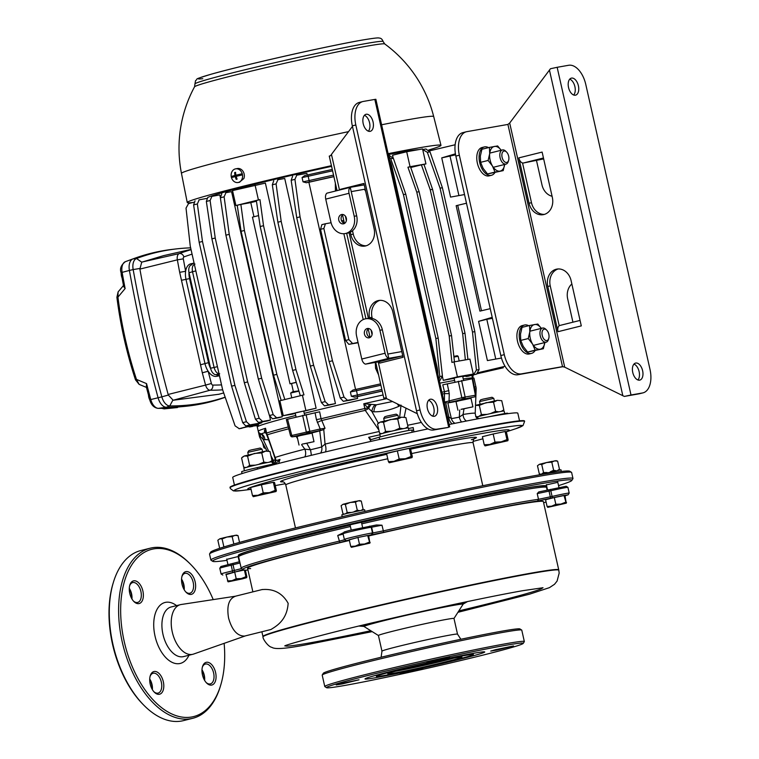 <?xml version="1.0" encoding="UTF-8"?>
<svg xmlns="http://www.w3.org/2000/svg" width="759" height="759" viewBox="0 0 759 759"><rect width="100%" height="100%" fill="white"/><g stroke="black" fill="none" stroke-linecap="round" stroke-linejoin="round"><path stroke-width="1.14" d="M479.536 401.587L480.637 399.841L483.047 399.139L492.031 397.27L493.777 398.371L479.536 401.587L480.096 404.111M484.233 444.783L485.058 445.894L489.849 444.461L484.233 444.783L482.411 436.681L493.17 433.996L495.001 442.099L489.849 444.461L501.206 441.861L495.001 442.099M506.955 439.594L501.206 441.861L507.771 440.704L506.955 439.594L505.124 431.501L506.319 431.681L508.141 439.784L507.809 440.751L485.058 445.894M493.17 433.996L505.124 431.501M508.141 439.784L507.771 440.704M247.766 452.373L248.867 450.628L251.286 449.926L260.261 448.057L262.007 449.157L247.766 452.373L248.326 454.897M252.472 495.57L253.288 496.68L258.079 495.248L252.472 495.57L250.641 487.468L261.409 484.783L263.231 492.885L258.079 495.248L269.436 492.648L263.231 492.885M275.185 490.38L269.436 492.648L276.01 491.49L275.185 490.38L273.354 482.288L274.549 482.468L276.371 490.57L276.039 491.538L253.288 496.68M261.409 484.783L273.354 482.288M276.371 490.57L276.01 491.49M262.586 451.69L262.007 449.157M383.703 418.465L384.813 416.719L387.223 416.017L396.207 414.148L397.953 415.249L383.703 418.465L384.272 420.989M388.409 461.662L389.234 462.772L394.025 461.339L388.409 461.662L386.587 453.559L397.346 450.874L399.177 458.977L394.025 461.339L405.382 458.74L399.177 458.977M411.131 456.472L405.382 458.74L411.947 457.582L411.131 456.472L409.3 448.37L410.486 448.56L412.317 456.662L411.985 457.63L389.234 462.772M397.346 450.874L409.3 448.37M412.317 456.662L411.947 457.582M504.697 413.56L504.118 411.027A14.611 0.484 167.3 0 0 501.519 411.331A14.611 0.484 167.3 0 0 487.591 414.262A14.611 0.484 167.3 0 0 476.216 417.165M272.861 464.053L272.358 461.814A14.611 0.484 167.3 0 0 264.616 463.113A14.611 0.484 167.3 0 0 249.882 466.472A14.611 0.484 167.3 0 0 243.848 468.237L244.417 470.77M408.873 430.438L408.295 427.896A14.611 0.484 167.3 0 0 400.562 429.205A14.611 0.484 167.3 0 0 385.828 432.564A14.611 0.484 167.3 0 0 379.785 434.328L380.363 436.861M478.663 416.577L481.405 414.575L479.337 405.382L475.532 405.391M501.187 411.387L503.815 409.888L501.746 400.695L497.392 400.316L493.53 402.147L486.187 402.659L479.337 405.382M503.815 409.888L502.553 411.15M475.532 405.353L497.392 400.316L501.746 400.695M490.333 413.636L495.608 411.34L493.53 402.147M495.608 411.34L498.872 411.824M481.405 414.575L487.136 414.367M477.088 416.89L475.76 416.482L477.591 416.748M382.84 433.455L385.581 431.454L383.513 422.26L380.268 422.061L377.527 424.053L379.595 433.247L381.768 433.626M405.363 428.266L407.991 426.767L405.923 417.573L401.568 417.194L397.707 419.025L390.363 419.537L383.513 422.26M407.991 426.767L406.729 428.029M378.305 423.247L380.268 422.061L401.568 417.194L405.923 417.573M394.509 430.514L399.775 428.218L397.707 419.025M399.775 428.218L403.048 428.702M385.581 431.454L391.312 431.245M246.893 467.364L249.635 465.362L247.567 456.168L244.322 455.969L241.58 457.962L243.658 467.164L245.821 467.535M269.417 462.174L272.045 460.675L269.976 451.482L265.622 451.112L261.76 452.933L254.417 453.455L247.567 456.168M272.045 460.675L270.783 461.946M242.358 457.155L244.322 455.969L265.622 451.112L269.976 451.482M258.563 464.423L263.838 462.127L261.76 452.933M263.838 462.127L267.111 462.611M249.635 465.362L255.366 465.153M561.347 471.462L560.967 469.774L538.188 475.049M364.994 511.414L364.614 509.725L346.635 513.454L341.806 514.858L342.214 516.699M239.54 542.419L238.013 535.617L234.92 535.342L232.178 536.641L226.96 537.011L222.093 538.937L219.797 538.795L217.852 540.218L219.674 548.321M217.852 540.218L219.797 538.795L226.96 537.011L236.495 535.142L238.013 535.617M233.838 544.023L232.178 536.641M223.905 546.973L222.093 538.937M541.603 474.014L543.558 472.591L541.727 464.47L539.421 464.318L537.476 465.741L539.307 473.863L540.579 474.128M557.912 470.201L559.468 469.261L557.637 461.14L554.544 460.874L551.802 462.165L546.584 462.535L541.727 464.47M559.468 469.261L558.681 470.058M537.476 465.741L539.421 464.318L546.584 462.535L556.129 460.666L557.637 461.14M550.332 471.785L553.634 470.295L551.802 462.165M553.634 470.295L555.683 470.637M543.558 472.591L547.163 472.506M345.25 513.957L347.195 512.534L345.364 504.412L343.068 504.27L341.123 505.684L342.954 513.815L344.225 514.071M361.559 510.143L363.106 509.213L361.284 501.082L358.191 500.817L355.449 502.116L350.231 502.477L345.364 504.412M363.106 509.213L362.318 510.001M341.123 505.684L343.068 504.27L350.231 502.477L359.766 500.617L361.284 501.082M353.979 511.727L357.28 510.238L355.449 502.116M357.28 510.238L359.33 510.579M347.195 512.534L350.81 512.448M346.36 503.397L355.573 501.319M350.724 546.404L351.398 547.305L355.288 546.148L350.724 546.404L349.206 539.687L357.954 537.505L359.472 544.222L355.288 546.148L364.51 544.042L359.472 544.222M369.178 542.192L364.51 544.042L369.851 543.093L367.669 535.474L368.637 535.617L369.88 543.14L351.398 547.305M357.954 537.505L367.669 535.474M370.145 542.343L369.851 543.093M223.089 537.922L232.301 535.845M234.683 572.03L244.398 570L245.916 576.726L241.239 578.567L236.201 578.756L234.683 572.03L225.935 574.212L228.098 581.83M236.201 578.756L232.017 580.673L227.453 580.939M244.398 570L245.366 570.151L246.874 576.868L246.58 577.627L245.916 576.726M246.874 576.868L246.609 577.665L242.69 578.794L228.127 581.84L246.58 577.627M542.723 463.455L551.926 461.377M547.078 506.462L547.751 507.363L551.641 506.196L547.078 506.462L545.569 499.735L554.307 497.553L555.825 504.28L551.641 506.196L560.873 504.09L555.825 504.28M565.54 502.249L560.873 504.09L566.205 503.151L564.022 495.523L564.99 495.674L566.233 503.189L547.751 507.363M554.307 497.553L564.022 495.523M566.499 502.401L566.309 503.122M230.1 487.771A150.946 4.962 167.3 0 1 332.385 459.869A150.946 4.962 167.3 0 1 497.714 424.566A150.946 4.962 167.3 0 1 524.611 421.397A150.946 4.962 167.3 0 0 524.611 421.397L524.516 420.979A150.946 4.962 167.3 0 0 497.619 424.139A150.946 4.962 167.3 0 0 332.233 459.451A150.946 4.962 167.3 0 0 230.005 487.344L230.357 488.578L233.421 490.893L241.115 490.599M506.329 431.738A134.001 4.402 167.3 0 0 485.324 432.924A134.001 4.402 167.3 0 0 325.241 467.44A134.001 4.402 167.3 0 0 251.049 489.27M275.251 485.58A134.001 4.402 167.3 0 0 285.289 483.72M473.009 441.415A134.001 4.402 167.3 0 0 482.885 438.787M209.598 553.871L210.698 552.125A184.114 6.053 -12.7 0 1 286.779 530.086A184.114 6.053 -12.7 0 1 469.726 488.416A184.114 6.053 -12.7 0 1 569.734 471.216L571.48 472.316A185.576 6.1 167.3 0 0 470.675 489.65A185.576 6.1 167.3 0 0 286.276 531.661A185.576 6.1 167.3 0 0 209.598 553.871A185.576 6.1 167.3 0 0 209.541 554.089L210.888 560.066A185.576 6.1 -12.7 0 1 287.623 537.647A185.576 6.1 -12.7 0 1 474.679 495.086A185.576 6.1 -12.7 0 1 572.969 478.474A185.576 6.1 -12.7 0 1 572.922 478.692L571.812 480.438A184.114 6.053 167.3 0 0 476.965 496.158A184.114 6.053 167.3 0 0 288.771 538.918A184.114 6.053 167.3 0 0 212.776 561.347A184.114 6.053 167.3 0 0 226.988 560.322M212.776 561.347L211.03 560.246A185.576 6.1 -12.7 0 1 210.888 560.066M557.799 482.316L546.395 484.887M361.445 522.258L350.041 524.83M238.174 556.783L238.649 556.651A157.815 5.18 167.3 0 0 238.62 556.812L241.191 568.216A157.815 5.18 -12.7 0 1 306.437 549.146A157.815 5.18 -12.7 0 1 339.017 541.205L344.757 539.706M238.819 556.385L226.77 559.355M545.503 486.709A157.815 5.18 167.3 0 0 546.205 485.997A157.815 5.18 167.3 0 0 361.483 522.42M350.098 525.076A157.815 5.18 167.3 0 0 303.553 536.319A157.815 5.18 167.3 0 0 238.298 555.389A157.815 5.18 167.3 0 0 239.237 555.73M572.969 478.474L571.622 472.487A185.576 6.1 167.3 0 0 571.48 472.316M558.539 485.608A184.114 6.053 167.3 0 0 571.812 480.438M565.019 495.807L568.102 494.83L563.406 495.532L537.495 501.054A156.354 5.133 167.3 0 0 383.703 532.344L357.223 537.6L339.852 542.562A156.354 5.133 167.3 0 0 243.051 569.459A156.354 5.133 167.3 0 0 243.383 569.582L226.04 574.639M346.104 540.56L344.358 539.45A14.611 0.484 -12.7 0 1 344.349 539.44A14.611 0.484 -12.7 0 1 356.948 536.11A14.611 0.484 -12.7 0 1 372.498 532.989L383.276 530.892A157.815 5.18 -12.7 0 1 538.51 499.308L551.774 496.519A14.611 0.484 -12.7 0 1 569.212 493.065A14.611 0.484 -12.7 0 1 569.203 493.084L567.922 487.373A14.611 0.484 167.3 0 0 567.912 487.354A14.611 0.484 167.3 0 0 550.493 490.817L537.22 493.606L538.767 491.936L566.167 486.253L567.912 487.354M543.634 502.837A156.354 5.133 167.3 0 0 546.053 501.889M240.005 562.979L230.869 565.294A14.611 0.484 167.3 0 0 225.831 566.499A14.611 0.484 167.3 0 0 219.797 568.254L220.897 566.508L239.711 561.669M343.144 534.108L337.727 535.503L343.846 532.495M343.068 533.729L344.169 531.983L349.605 530.408L376.379 524.981L381.986 525.19L371.217 527.287A14.611 0.484 167.3 0 0 349.102 531.974A14.611 0.484 167.3 0 0 343.068 533.729A14.611 0.484 167.3 0 0 343.059 533.738L344.349 539.44M222.833 575.085L221.087 573.984A14.611 0.484 -12.7 0 1 221.078 573.965A14.611 0.484 -12.7 0 1 227.121 572.201A14.611 0.484 -12.7 0 1 232.15 570.986L241.609 568.548M350.421 526.499A157.815 5.18 167.3 0 0 303.875 537.742A157.815 5.18 167.3 0 0 238.668 556.632L239.768 554.886A156.354 5.133 -12.7 0 1 304.368 536.177A156.354 5.133 -12.7 0 1 350.108 525.124M543.359 501.614A151.601 4.981 167.3 0 0 368.703 535.949A151.601 4.981 167.3 0 1 516.348 504.792A151.601 4.981 167.3 0 1 543.359 501.614L558.738 569.848A151.601 4.981 167.3 0 0 531.727 573.017A151.601 4.981 167.3 0 0 365.62 608.49A151.601 4.981 167.3 0 0 262.946 636.507L263.031 636.886C262.377 638.404 268.174 646.867 271.807 647.313C274.777 649.372 284.037 648.926 304.226 645.188L372.204 631.63M252.88 591.859L247.567 568.273A151.601 4.981 167.3 0 1 349.387 540.465A151.601 4.981 167.3 0 0 310.251 549.952A151.601 4.981 167.3 0 0 247.567 568.273A151.601 4.981 167.3 0 0 250.631 568.576M243.051 569.459L241.305 568.358A157.815 5.18 -12.7 0 1 241.191 568.216M547.144 490.143L546.527 487.43A157.815 5.18 167.3 0 0 546.404 487.278A157.815 5.18 167.3 0 0 361.796 523.843M245.423 570.398L247.927 569.867M361.493 522.467A156.354 5.133 -12.7 0 1 544.658 486.177L546.404 487.278M219.797 568.254A14.611 0.484 167.3 0 0 219.787 568.263L221.078 573.965M261.988 589.601C266.997 589.145 279.995 588.633 288.145 603.31C287.006 620.72 275.602 626.564 270.972 629.496L244.588 636.08C237.339 636.127 232.007 630.15 228.592 618.158C226.543 605.929 228.876 598.604 235.594 596.185M245.337 635.909L193.583 654.059A25.578 14.573 -104 0 1 192.274 654.4A25.578 14.573 -104 0 1 172.274 631.991A25.578 14.573 -104 0 1 181.031 604.525A25.578 14.573 -104 0 1 181.221 604.496A25.578 14.573 -104 0 1 181.41 604.468M262.415 589.477L235.138 596.28M460.874 639.268L457.516 634.144A38.728 1.271 -12.7 0 0 437.004 637.607A38.728 1.271 -12.7 0 0 397.972 646.488A38.728 1.271 -12.7 0 0 381.967 651.175L378.428 635.501A38.728 1.271 -12.7 0 1 394.443 630.814A38.728 1.271 -12.7 0 1 433.474 621.934A38.728 1.271 -12.7 0 1 453.986 618.471A38.737 1.271 167.3 0 0 447.098 619.278A38.737 1.271 167.3 0 0 404.12 628.471A38.737 1.271 167.3 0 0 378.437 635.53L364.121 626.564A50.749 1.67 167.3 0 1 397.669 617.323A50.749 1.67 167.3 0 1 454.053 605.265A50.749 1.67 167.3 0 1 463.075 604.259L463.351 603.955A51.346 1.689 167.3 0 0 454.451 604.79A51.346 1.689 167.3 0 0 429.841 609.695M457.943 612.304L529.507 594.193L549.469 587.637L554.506 584.297L557.087 581.062L559.174 573.092L558.738 569.848A151.601 4.981 167.3 0 0 531.727 573.017A151.601 4.981 167.3 0 0 365.62 608.49A151.601 4.981 167.3 0 0 262.946 636.507L261.883 631.782M428.626 400.259A8.766 5 -104 0 1 433.787 407.763A8.766 5 -104 0 1 432.583 416.131M437.279 406.89A8.766 5 -104 0 1 434.48 416.264A8.766 5 -104 0 1 427.431 408.627A8.766 5 -104 0 1 430.23 399.253A8.766 5 -104 0 1 437.279 406.89M364.415 115.311A8.766 5 -104 0 1 369.576 122.816A8.766 5 -104 0 1 368.371 131.184M373.067 121.943A8.766 5 -104 0 1 370.259 131.316A8.766 5 -104 0 1 363.21 123.679A8.766 5 -104 0 1 366.018 114.305A8.766 5 -104 0 1 373.067 121.943M401.834 351.759A5.844 3.33 76 0 0 400.97 351.73L387.83 354.045L388.788 358.314L401.928 355.999A1.461 0.835 -104 0 1 403.076 357.28L392.858 311.977A14.611 12.002 -100 0 0 378.675 300.488A14.611 12.002 -100 0 0 378.001 300.63A14.611 12.002 -100 0 0 369.557 317.784L369.652 318.192M379.927 300.346A14.611 12.002 -100 0 0 372.024 317.357L372.271 318.467M437.858 374.386A21.916 12.486 76 0 0 436.947 366.531L392.005 167.065A21.916 12.486 76 0 0 389.433 159.494M416.539 410.799L420.04 409.936A21.916 12.486 76 0 0 437.175 429.129L448.36 427.421L433.674 430.002A21.916 12.486 -104 0 1 416.539 410.799L352.328 125.852A21.916 12.486 -104 0 1 359.339 102.418L362.84 101.545A21.916 12.486 76 0 0 355.819 124.988L352.328 125.852M448.673 427.108L374.823 99.42L363.324 101.44A21.916 12.486 76 0 0 362.84 101.545M352.508 230.755L353.277 234.151A14.611 12.002 -100 0 0 366.217 245.774M350.279 232.245L350.81 234.578A14.611 12.002 -100 0 0 364.994 246.068A14.611 12.002 -100 0 0 374.111 228.772L363.903 183.46A1.461 0.835 -104 0 1 363.438 185.025A1.461 0.835 -104 0 1 363.4 185.035L350.26 187.35A5.844 3.33 76 0 0 349.036 193.298L325.734 199.114L330.915 222.083A14.611 12.002 -100 0 0 345.098 233.573A14.611 12.002 -100 0 0 345.781 233.43A14.611 12.002 -100 0 0 354.216 216.277L349.036 193.298M352.451 126.411L331.455 154.409L339.491 190.035M378.219 361.882L386.483 398.56L417.327 413.731M337.043 190.642L329.264 156.088L330.62 155.661L331.455 154.409M374.823 99.42L375.866 99.296L449.707 426.985M420.04 409.936L355.819 124.988M386.483 398.56L385.202 397.858L383.845 398.295L385.534 398.058M325.734 199.114A5.844 3.33 -104 0 1 326.958 193.156L350.26 187.35L351.227 191.619L364.367 189.304A5.844 3.33 76 0 0 364.491 189.276A5.844 3.33 76 0 0 365.145 188.982M340.658 189.741A1.461 0.835 76 0 0 340.601 189.276L363.903 183.46M403.076 357.28L379.766 363.096A1.461 0.835 76 0 0 378.627 361.815L365.487 364.13L388.788 358.314L365.487 364.13A5.844 3.33 -104 0 1 361.777 359.045L356.597 336.066A14.611 12.002 80 0 1 365.715 318.771A14.611 12.002 80 0 1 379.908 330.25L385.079 353.229A5.844 3.33 76 0 0 388.788 358.314L382.365 329.823A14.611 12.002 80 0 0 368.181 318.334L365.715 318.771M367.214 328.533A4.753 3.899 80 0 1 367.432 328.486A4.753 3.899 80 0 1 372.071 332.347A4.753 3.899 80 0 1 369.291 337.793A4.753 3.899 80 0 1 369.073 337.84A4.753 3.899 80 0 1 364.434 333.969A4.753 3.899 80 0 1 367.214 328.533M370.269 337.375A4.753 3.899 80 0 1 366.872 333.4A4.753 3.899 80 0 1 368.703 328.514M343.609 223.81A4.753 3.899 -100 0 0 346.379 218.374A4.753 3.899 -100 0 0 341.74 214.503A4.753 3.899 -100 0 0 341.522 214.55A4.753 3.899 -100 0 0 338.751 219.996A4.753 3.899 -100 0 0 343.391 223.858A4.753 3.899 -100 0 0 343.609 223.81M345.098 233.573L347.565 233.136A14.611 12.002 -100 0 0 348.239 232.994A14.611 12.002 -100 0 0 356.683 215.841L350.26 187.35L326.958 193.156M343.021 214.531A4.753 3.899 -100 0 0 341.189 219.427A4.753 3.899 -100 0 0 344.577 223.393M569.743 79.154A8.766 5 -104 0 1 574.905 86.649A8.766 5 -104 0 1 573.7 95.017M568.538 87.513A8.766 5 -104 0 1 571.347 78.139A8.766 5 -104 0 1 578.396 85.776A8.766 5 -104 0 1 575.588 95.16A8.766 5 -104 0 1 568.538 87.513M633.955 364.102A8.766 5 -104 0 1 639.116 371.597A8.766 5 -104 0 1 637.921 379.965M632.759 372.46A8.766 5 -104 0 1 635.558 363.087A8.766 5 -104 0 1 642.617 370.724A8.766 5 -104 0 1 639.809 380.107A8.766 5 -104 0 1 632.759 372.46M544.44 214.38A14.611 12.002 80 0 1 531.499 202.757L522.534 162.967A5.844 3.33 -104 0 1 518.824 157.881L542.125 152.075L552.334 197.378A14.611 12.002 80 0 1 543.899 214.531A14.611 12.002 80 0 1 543.216 214.674A14.611 12.002 80 0 1 529.032 203.194L518.824 157.881M500.807 355.535L504.299 354.662A21.916 12.486 76 0 0 521.433 373.864L517.942 374.737A21.916 12.486 -104 0 1 500.807 355.535L455.855 156.079A21.916 12.486 -104 0 1 462.867 132.635L466.368 131.762A21.916 12.486 76 0 0 459.347 155.206L455.855 156.079M507.913 124.429L509.687 123.024L550.474 68.737L557.153 67.304L631.004 394.993L624.325 396.426L564.705 367.166L562.504 366.635L507.913 124.429L466.851 131.658A21.916 12.486 76 0 0 466.368 131.762M631.004 394.993L642.503 392.963A21.916 12.486 76 0 0 642.987 392.868A21.916 12.486 76 0 0 650.008 369.424L585.787 84.477A21.916 12.486 76 0 0 568.652 65.274L557.153 67.304M642.987 392.868L639.495 393.731A21.916 12.486 -104 0 1 639.002 393.836L624.325 396.426M557.998 331.702L547.789 286.399A14.611 12.002 80 0 1 556.907 269.094A14.611 12.002 80 0 1 571.091 280.583L581.299 325.886L557.998 331.702A5.844 3.33 -104 0 1 559.212 325.753L550.247 285.963A14.611 12.002 80 0 1 558.15 268.961M517.942 374.737L563.131 366.654M562.504 366.635L521.433 373.864M504.299 354.662L459.347 155.206M559.212 325.753A5.844 3.33 -104 0 1 559.867 325.45A5.844 3.33 -104 0 1 560 325.421L580.066 320.421M543.463 157.995L523.397 163.005L543.672 158.906M523.397 163.005A5.844 3.33 -104 0 1 522.534 162.967M536.537 160.69L541.992 184.911A14.611 12.002 -100 0 0 552.087 196.268M572.931 322.196L567.675 298.885A14.611 12.002 80 0 1 571.85 283.98M546.803 340.544A5.844 3.33 76 0 0 548.776 338.372A5.844 3.33 76 0 0 546.736 330.193A5.844 3.33 76 0 0 544.231 329.14A5.844 3.33 76 0 0 542.23 335.421A5.844 3.33 76 0 0 546.803 340.544M548.776 338.372L548.425 339.548A7.305 4.165 -104 0 1 546.119 342.224A7.305 4.165 -104 0 1 545.958 342.262A7.305 4.165 -104 0 1 540.275 336A7.305 4.165 -104 0 1 542.581 328.049A7.305 4.165 -104 0 1 542.742 328.011A7.305 4.165 -104 0 1 545.882 329.33L546.736 330.193M506.67 162.454A5.844 3.33 76 0 0 508.644 160.282A5.844 3.33 76 0 0 506.604 152.104A5.844 3.33 76 0 0 504.099 151.05A5.844 3.33 76 0 0 502.097 157.331A5.844 3.33 76 0 0 506.67 162.454M508.644 160.282L508.293 161.449A7.305 4.165 -104 0 1 505.987 164.134A7.305 4.165 -104 0 1 505.826 164.162A7.305 4.165 -104 0 1 500.143 157.91A7.305 4.165 -104 0 1 502.449 149.95A7.305 4.165 -104 0 1 502.61 149.921A7.305 4.165 -104 0 1 505.741 151.231L506.604 152.104M393.893 179.285A5.844 3.33 76 0 0 392.631 173.707M336.863 189.807L335.402 190.167L335.345 183.099M335.649 190.993L335.402 190.167M434.025 357.385A5.844 3.33 76 0 0 432.772 351.806M376.995 367.897L375.544 368.257L375.316 362.432M378.58 374.918L375.544 368.257M364.367 189.304L364.491 189.276A14.611 8.33 76 0 0 365.648 191.221M494.83 172.672A14.611 8.33 -104 0 1 491.443 175.291L489.109 175.87A14.611 8.33 -104 0 1 477.364 163.138A14.611 8.33 -104 0 1 482.041 147.512L484.365 146.933A14.611 8.33 -104 0 1 488.53 147.625M491.443 175.291A14.611 8.33 -104 0 1 479.688 162.559A14.611 8.33 -104 0 1 484.365 146.933M534.962 350.762A14.611 8.33 -104 0 1 531.575 353.381L529.241 353.96A14.611 8.33 -104 0 1 517.496 341.227A14.611 8.33 -104 0 1 522.173 325.611L524.507 325.023A14.611 8.33 -104 0 1 528.662 325.715M531.575 353.381A14.611 8.33 -104 0 1 519.83 340.649A14.611 8.33 -104 0 1 524.507 325.023M529.573 325.488L522.05 327.366L520.494 334.121L520.731 340.421L528.245 338.552L529.81 331.797L529.573 325.488L537.789 324.046L541.328 328.362A12.656 7.21 76 0 0 534.583 324.539A12.656 7.21 76 0 0 529.81 331.797A12.656 7.21 76 0 0 532.59 344.131L528.245 338.552M520.731 340.421L523.274 346.455L527.619 352.043L543.349 348.723L535.133 350.165L532.59 344.131A12.656 7.21 76 0 0 540.142 349.216A12.656 7.21 76 0 0 544.839 342.546M544.915 341.958L543.349 348.723M527.619 352.043L535.133 350.165M489.441 147.398L481.918 149.267L480.352 156.031L480.589 162.331L488.113 160.462L489.678 153.697L489.441 147.398L497.648 145.946L501.196 150.263A12.656 7.21 76 0 0 494.441 146.449A12.656 7.21 76 0 0 489.678 153.697A12.656 7.21 76 0 0 492.458 166.041L488.113 160.462M480.589 162.331L483.132 168.365L487.477 173.944L503.208 170.623L495.001 172.075L492.458 166.041A12.656 7.21 76 0 0 500.01 171.126A12.656 7.21 76 0 0 504.707 164.447M504.773 163.868L503.208 170.623M487.477 173.944L495.001 172.075M272.329 461.795A7.305 7.277 53.8 0 0 271.817 459.65M278.676 463.455L279.976 459.432A104.41 3.434 167.3 0 0 275.944 460.741A7.305 7.011 70.8 0 0 275.109 457.497A104.514 3.434 -12.7 0 1 304.824 449.157L301.57 444.67M304.833 456.899A7.305 4.858 75.6 0 0 305.403 450.969A7.305 4.858 75.6 0 0 304.824 449.157L310.45 449.755A16.072 0.531 167.3 0 0 316.996 448.189A16.072 0.531 167.3 0 0 321.702 446.947L319.719 430.78L322.632 429.974L319.596 430.609A1.461 0.939 -101.1 0 0 320.194 428.977L325.023 428.266L323.742 429.414L325.061 444.11A104.514 3.434 -12.7 0 1 379.206 431.501M379.889 434.784A104.41 3.434 167.3 0 0 368.646 437.317L371.056 441.358M325.497 451.918A7.305 3.406 76.3 0 0 325.583 445.931A7.305 3.406 76.3 0 0 325.061 444.11L321.702 446.947A7.305 6.376 73.9 0 1 320.526 453.104M413.902 431.89L413.2 427.554A104.41 3.434 167.3 0 0 408.446 428.56M452.212 423.864A7.305 5.446 79.4 0 1 449.072 418.873A7.305 5.446 79.4 0 1 448.835 416.985L445.656 402.697L444.413 402.099L444.461 391.691L442.772 384.822L472.079 378.798M479.005 418.598L475.827 416.634A104.41 3.434 167.3 0 0 475.827 416.634A104.41 3.434 167.3 0 0 475.703 416.549L477.411 418.902M466.387 421.036A7.305 6.461 80.9 0 1 463.303 416.368A7.305 6.461 80.9 0 1 463.104 414.471A104.514 3.434 -12.7 0 1 475.21 413.418L476.149 389.044A7.305 7.305 -42.5 0 0 475.978 387.147L474.992 382.754M265.451 448.227A1.461 1.461 -137.1 0 1 263.743 447.165L264.73 446.861M319.596 430.609L292.348 436.814A1.461 1.395 -108.6 0 1 290.678 435.732L320.194 428.977L316.427 419.642L315.08 412.811L319.653 411.805L321.038 418.74L325.023 428.266M444.413 402.099L463.654 397.299L475.893 395.145A1.461 1.461 -137.1 0 1 475.532 396.407L475.532 396.407A1.461 1.461 -137.1 0 1 474.783 396.843L447.772 402.725M242.5 174.864L236.182 176.344A11.679 6.651 -104 0 0 237.102 179.105A3.51 2.884 80 0 1 236.647 179.266A3.51 2.884 80 0 1 236.172 179.342A11.679 6.651 -104 0 1 235.252 176.581L231.467 177.615A6.945 5.702 80 0 1 231.21 176.477A6.945 5.702 80 0 1 235.328 168.906A6.945 5.702 80 0 1 235.651 168.84A6.945 5.702 80 0 1 242.244 173.726A6.945 5.702 80 0 1 242.5 174.864A6.945 5.702 80 0 1 238.383 182.435A6.945 5.702 80 0 1 238.06 182.511A6.945 5.702 80 0 1 231.467 177.615M237.083 168.593A6.945 5.702 80 0 1 237.406 168.526A6.945 5.702 80 0 1 243.041 171.344A6.945 5.702 80 0 1 243.886 178.507L239.389 182.264M461.121 409.3L472.914 406.852L461.121 409.3M472.914 406.852L470.988 398.304L459.195 400.752L456.017 401.682L457.943 410.23M302.196 444.129L313.998 441.681L302.196 444.129M313.998 441.681L312.072 433.133L300.27 435.581L297.101 436.501L299.027 445.049M298.932 391.122L290.678 393.029L292.737 391.72L298.856 390.876M290.678 393.029L291.75 397.782M454.964 382.014L454.091 378.162L455.903 377.631L462.648 376.236L463.531 380.174M296.076 416.985L295.175 412.981L296.987 412.46L303.723 411.055L304.587 414.888M469.887 398.418L469.755 397.839L459.65 399.936L456.927 400.724L457.06 401.312M310.972 433.247L310.839 432.658L300.725 434.755L298.012 435.552L298.145 436.14M371.123 439.613L379.158 437.212A17.533 0.579 -12.7 0 1 384.832 435.694A17.533 0.579 -12.7 0 1 411.72 430.078L413.437 430.344L413.2 427.554M242.045 473.559L241.637 471.728A17.533 0.579 -12.7 0 1 248.886 469.603A17.533 0.579 -12.7 0 1 257.197 467.629L276.105 463.313L279.976 459.432M306.883 443.541L310.45 449.755A7.305 1.101 77 0 1 311.275 455.334M310.943 433.133A16.072 0.531 167.3 0 0 313.458 432.516A16.072 0.531 167.3 0 0 319.719 430.78M234.436 485.077L232.719 477.449A146.126 4.801 -12.7 0 1 293.135 459.793A146.126 4.801 -12.7 0 1 427.972 428.892M381.606 124.78A129.277 4.25 167.3 0 1 410.657 119.258A129.277 4.25 167.3 0 1 433.693 116.544L433.693 116.544A129.315 129.315 0 0 0 384.737 43.946L384.737 43.946A97.522 3.207 167.3 0 0 367.422 46.062A97.522 3.207 167.3 0 0 261.874 68.576A97.522 3.207 167.3 0 0 194.551 86.801L194.551 86.801A129.315 129.315 0 0 0 181.467 173.384L187.236 202.501A130.055 4.269 167.3 0 0 192.9 202.492M465.903 376.53A109.59 3.596 -12.7 0 1 467.857 376.303L476.557 374.111L465.903 376.53L465.77 375.952M418.892 149.599A109.59 3.596 167.3 0 0 401.492 152.113A109.59 3.596 167.3 0 0 388.314 154.551M462.753 376.711L473.293 374.054L469.925 359.092L454.053 361.891L457.421 376.853L443.275 380.344A109.59 3.596 -12.7 0 1 452.544 378.646A109.59 3.596 -12.7 0 1 454.138 378.371M268.572 439.774L263.174 439.452L259.882 435.884L258.297 431.34L259.085 432.848L260.925 433.92L264.606 432.696L264.502 430.552L265.546 428.256A111.051 3.653 -12.7 0 0 258.259 431.273L257.301 427.004A111.051 3.653 -12.7 0 1 295.735 415.467M428.835 149.959A130.055 4.269 167.3 0 0 440.97 145.32A130.055 4.269 167.3 0 0 417.801 148.052A130.055 4.269 167.3 0 0 388.124 153.697M236.495 176.268L236.258 175.215L231.21 176.477L234.996 175.443A11.679 6.651 -104 0 1 234.645 172.578A3.51 2.884 80 0 1 235.1 172.416A3.51 2.884 80 0 1 235.575 172.35A11.679 6.651 -104 0 0 235.926 175.206L242.244 173.726L235.926 175.206M191.021 263.781A14.611 8.33 76 0 0 190.794 263.828A14.611 8.33 76 0 0 185.623 271.286A14.611 8.33 76 0 0 186.021 279.483L204.958 363.542A14.611 8.33 76 0 0 208.156 371.246A14.611 8.33 76 0 0 216.391 376.341L219.484 375.79M121.193 273.155A6.945 3.956 76 0 0 121.193 273.904A6.945 3.956 76 0 0 122.047 277.851A11.689 11.689 0 0 1 121.193 273.904M149.637 399.623A11.689 11.689 0 0 1 148.489 395.116A6.945 3.956 76 0 0 149.637 399.623A6.945 3.956 76 0 0 149.779 399.898M237.434 176.041L237.188 174.987L236.609 175.092M348.542 131.63A129.277 4.25 167.3 0 0 181.467 173.384M331.417 165.68A130.055 4.269 167.3 0 0 187.236 202.501M221.543 384.889A509.004 290.014 76 0 1 212.786 385.079A1.954 1.11 76 0 1 211.4 383.494A867.015 493.995 76 0 1 208.156 371.246L202.311 372.783L179.674 272.32A871.398 496.49 -104 0 1 177.359 259.844L139.884 269.094L141.734 262.187L136.525 258.506L132.901 258.933A520.209 296.399 -104 0 1 134.011 258.515A520.209 296.399 -104 0 1 172.521 249.35L176.107 248.933A519.744 296.133 76 0 0 136.525 258.506A11.233 6.395 76 0 0 133.157 269.568L129.4 270.451A11.689 6.66 -104 0 1 132.901 258.933L125.358 261.694A10.835 6.176 76 0 0 122.114 272.367L129.4 270.451A878.21 500.38 -104 0 0 158.1 397.801A11.689 6.66 -104 0 0 166.325 407.251A520.209 296.399 -104 0 0 191.42 405.6A520.209 296.399 -104 0 0 225.214 397.299M167.502 408.181L191.42 405.6M123.394 285.023L123.224 285.83L125.131 288.562A877.357 499.896 76 0 1 122.114 272.367L121.117 272.766L123.394 285.023L125.131 288.562L117.93 297.148C121.506 325.165 127.683 352.584 136.459 379.396L146.553 383.618L146.534 387.726L149.751 399.803L161.838 396.843A11.233 6.395 76 0 0 169.75 405.932A519.744 296.133 76 0 0 225.167 397.166M139.884 269.094C147.521 311.199 156.942 352.992 168.137 394.462L168.337 395.05L161.838 396.843A877.755 500.115 -104 0 1 133.157 269.568L139.817 268.477M191.391 264.948L191.553 264.919A7.305 4.165 76 0 0 191.391 264.948A7.305 4.165 76 0 0 191.353 264.957A7.305 4.165 76 0 0 188.972 272.405A7.305 4.165 76 0 0 189.048 272.766L210.566 368.219A7.305 4.165 76 0 0 210.651 368.58A7.305 4.165 76 0 0 216.068 374.652A7.305 4.165 76 0 0 216.277 374.623L219.114 374.121M216.068 374.652A14.535 8.283 76 0 0 219.408 375.449M188.972 272.405A14.535 8.283 76 0 0 189.56 278.6L208.497 362.66A14.535 8.283 76 0 0 210.651 368.58M190.794 263.828L194.086 263.079A14.535 8.283 76 0 0 191.353 264.957M141.734 262.187L163.602 255.631M218.953 394.244L173.175 400.249L168.337 395.05M189.048 272.766L192.511 271.75A7.305 4.165 76 0 0 192.549 271.893L214.057 367.347A7.305 4.165 76 0 0 214.095 367.489L210.566 368.219M195.85 270.906L192.511 271.75C191.818 267.491 192.644 264.929 194.968 264.056M219.693 373.76C217.169 373.751 215.3 371.654 214.095 367.489L217.425 366.654M447.801 402.849A16.072 0.531 167.3 0 0 457.032 401.198M292.348 436.814L298.135 436.083M304.236 413.323A111.051 3.653 -12.7 0 1 383.096 394.965M439.831 383.162A111.051 3.653 -12.7 0 1 454.603 380.42M463.265 378.988A111.051 3.653 -12.7 0 1 473.977 378.172L474.906 382.384A111.051 3.653 -12.7 0 1 474.935 382.441M378.864 430.002L365.259 410.372L363.76 403.76L376.436 404.803L392.507 401.53M406.046 408.19L404.196 417.042M463.929 409.129L463.104 414.471L459.328 417.127L459.698 410.002M266.931 450.893L260.024 437.886A7.305 2.078 -27.6 0 1 260.014 437.867A7.305 7.305 137.5 0 1 259.369 436.102L258.392 431.776M288.743 428.788A110.805 3.643 167.3 0 0 267.263 434.812L275.109 457.497L275.185 459.432C275.128 458.284 270.735 445.021 266.456 434.252A7.305 2.135 -21.2 0 0 267.263 434.812A7.305 6.793 72.5 0 1 266.618 433.019A111.051 3.653 -12.7 0 1 288.268 426.947M297.585 438.645L296.162 436.368M449.148 424.49A146.126 4.801 -12.7 0 1 517.818 413.2L519.535 420.818M296.276 382.384L290.014 383.845L252.453 217.15A109.59 3.596 -12.7 0 1 258.582 215.603M290.014 383.845A109.59 3.596 -12.7 0 1 296.238 382.27M443.275 380.344L442.459 376.73M393.096 157.663L392.545 155.234L406.691 151.743L410.059 166.705L407.934 167.227L410.486 166.781L419.101 191.704L416.767 192.122L407.934 167.227M331.569 166.344A109.59 3.596 167.3 0 0 208.08 197.302M324.482 405.856L321.399 402.564L310.308 366.113L313.619 365.278L325.156 401.625L328.609 404.832L324.482 405.856L329.359 405.031A109.59 3.596 -12.7 0 1 335.45 403.589L284.72 178.479L277.671 179.769M272.519 418.816L269.426 415.524L258.335 379.073L261.656 378.248L273.193 414.585L276.646 417.792L272.519 418.816L278.411 417.82A109.59 3.596 -12.7 0 1 282.301 416.767L231.571 191.657L225.708 192.739M245.764 425.941L242.681 422.649L231.59 386.189L234.901 385.363L246.438 421.71L249.891 424.907L245.764 425.941L256.333 424.139L239.256 428.702L258.591 424.139A109.59 3.596 -12.7 0 1 261.883 422.735L261.713 421.947M258.515 422.488L255.422 419.196L244.332 382.745L247.652 381.919L259.189 418.256L262.633 421.463L258.515 422.488L267.253 421.008A109.59 3.596 -12.7 0 1 270.508 420.04L269.616 416.084M220.29 197.198L219.778 194.93L211.695 196.41M307.253 175.044L306.873 173.356L296.522 175.244M343.334 401.331L340.25 398.039L329.159 361.588L332.47 360.753L344.007 397.099L347.461 400.306L343.334 401.331L350.117 400.183A109.59 3.596 -12.7 0 1 357.603 398.466L357.204 396.682A109.59 3.596 -12.7 0 1 382.223 391.094M303.771 411.245A109.59 3.596 -12.7 0 1 316.114 408.209L265.384 183.099L232.529 190.585L235.907 205.547L240.869 204.418L244.417 230.47L241.096 231.296L237.244 205.319M300.308 395.648L292.642 370.43L295.953 369.595L303.97 394.841L279.891 400.743L283.259 415.695L292.158 414.186A109.59 3.596 -12.7 0 1 295.26 413.389M454.053 361.891L451.918 362.423L449.195 336.019L451.539 335.611L419.101 191.704M451.539 335.611L454.461 361.815M410.733 167.492L421.397 164.855L430.239 189.75L462.667 333.647L465.001 333.229L467.923 359.443M465.371 359.899L462.667 333.647M421.397 164.855L423.958 164.409L432.573 189.333L430.239 189.75M355.573 389.471L308.875 182.264A109.59 3.596 -12.7 0 1 333.903 176.667M439.044 379.623L439.774 376.511L435.856 338.495L403.427 194.598L390.705 158.754L388.712 156.316M296.731 175.196L294.938 179.352L300.042 216.856L296.731 217.691L291.171 180.291L292.604 176.221M332.47 360.753L300.042 216.856M357.603 398.466L347.461 400.306M382.204 390.999A112.512 3.7 167.3 0 0 357.812 396.445L354.595 397.156L357.204 396.682M354.595 397.156L351.351 396.264L350.392 391.986L352.992 390.031L356.208 389.329A112.512 3.7 -12.7 0 1 380.591 383.874L356.208 389.32L357.404 394.993A113.973 3.748 -12.7 0 1 381.872 389.528M356.208 389.32L352.992 390.031M333.875 176.572A112.512 3.7 167.3 0 0 309.492 182.027L306.275 182.739L308.875 182.264M306.275 182.739L303.031 181.837L302.063 177.568L304.672 175.614L307.879 174.902A112.512 3.7 -12.7 0 1 332.271 169.456L307.888 174.902L309.084 180.576A113.973 3.748 -12.7 0 1 333.543 175.101M307.888 174.902L304.672 175.614M256.779 425.818L257.462 426.729M256.248 425.695L257.633 425.799M258.477 425.59L257.823 425.761M247.851 426.786L255.109 425.827A193.991 6.376 167.3 0 0 258.43 425.372L254.929 425.875M258.278 424.708L252.557 426.15A193.991 6.376 167.3 0 0 253.07 426.084L249.683 426.938M253.07 426.084L252.557 426.15M206.609 198.45L198.953 199.854M199.162 199.807L197.368 203.962L202.473 241.466L199.162 242.292L193.611 204.892L195.035 200.831M234.901 385.363L202.473 241.466M261.883 422.735L249.891 424.907M193.725 202.283L188.526 203.592L186.021 208.118L190.253 246.077L222.681 389.974L235.091 425.865L239.256 428.702M231.59 386.189L199.162 242.292M253.971 216.761L250.783 202.615L240.869 204.418M281.2 400.41L273.525 375.193L276.845 374.367L244.417 230.47M276.845 374.367L284.824 399.509M291.56 383.561L293.363 391.568M273.525 375.193L241.096 231.296M316.114 408.209L283.259 415.695M225.916 192.682L224.123 196.837L229.227 234.341L225.907 235.176L220.357 197.776L221.789 193.716M261.656 378.248L229.227 234.341M282.301 416.767L276.646 417.792M258.335 379.073L225.907 235.176M211.903 196.353L210.11 200.509L215.224 238.013L211.903 238.848L206.353 201.448L207.786 197.387M247.652 381.919L215.224 238.013M270.508 420.04L262.633 421.463M244.332 382.745L211.903 238.848M449.195 336.019L416.767 192.122M473.293 374.054L457.421 376.853M423.958 164.409L425.932 163.906L422.564 148.944L406.691 151.743M389.196 155.453L393.361 158.289L405.771 194.19L403.427 194.598M435.856 338.495L438.199 338.087L405.771 194.19M438.199 338.087L442.431 376.037L439.926 380.563L439.271 380.676M439.29 380.724L439.926 380.563M329.159 361.588L296.731 217.691M277.879 179.722L276.086 183.877L281.191 221.381L277.879 222.207L272.32 184.817L273.752 180.746M313.619 365.278L281.191 221.381M335.45 403.589L328.609 404.832M310.308 366.113L277.879 222.207M259.976 199.645L263.525 225.698L260.204 226.524L256.352 200.556L259.976 199.645L258.421 199.93L255.052 184.968M295.953 369.595L263.525 225.698M302.405 395.116L305.782 410.078M292.642 370.43L260.204 226.524M472.61 377.916L473.293 374.937M425.827 149.001L429.992 151.838L442.393 187.739L440.059 188.147L427.336 152.303L422.706 149.57M473.644 374.623L476.405 370.06L472.487 332.044L474.83 331.636L442.393 187.739M474.83 331.636L479.062 369.586L476.557 374.111M472.487 332.044L440.059 188.147M465.001 333.229L432.573 189.333M464.527 194.551L450.571 197.093L441.738 157.881L455.419 153.84M455.134 144.76L429.528 150.851M505.086 366.303L478.455 372.641M501.452 358.03L487.42 360.582L478.578 321.361L492.193 317.347M490.238 308.666L479.916 311.124L456.15 205.689L457.753 205.461L481.481 310.744M466.481 203.232L456.15 205.689M492.42 318.325L486.804 319.311L495.76 359.064M478.578 321.361L486.804 319.311M250.764 426.074L252.159 426.226M358.03 342.423L348.817 344.339L358.106 342.755M441.738 157.881L455.59 154.836M341.711 220.992L342.262 220.717L341.626 220.822M331.076 222.738L325.431 223.763L323.856 228.497L348.893 339.624L352.508 343.419M323.856 228.497L320.535 229.322L345.582 340.449L348.893 339.624M348.817 344.339L345.582 340.449M320.535 229.322L321.854 224.664L325.326 223.791M325.431 223.763L321.854 224.664M343.865 233.715L363.21 319.567M342.262 220.717L343.751 220.385L342.262 220.717M425.932 163.906L410.059 166.705M258.421 199.93L235.907 205.547M256.447 201.211L250.783 202.615M447.279 383.845L449.271 393.636L444.641 393.598A110.805 3.643 167.3 0 0 442.288 394.044M286.504 419.461L315.08 412.811M449.413 410.591L451.396 418.522A16.072 0.531 167.3 0 0 459.328 417.127A7.305 3.558 78.4 0 0 461.557 421.985M477.411 418.105L475.703 416.549M488.682 416.814L497.695 414.936A17.533 0.579 -12.7 0 1 507.619 413.228L507.724 413.693M371.189 439.594L368.646 437.317M260.925 433.92A7.305 5.047 -68.7 0 1 263.174 439.452L268.629 451.064M270.944 455.77L273.373 460.371L272.405 462.165M401.008 405.069L398.883 406.321C390.268 410.107 381.938 411.928 373.912 411.795L371.863 411.454L378.343 423.209M399.632 417.554L400.97 405.685M474.698 388.845A110.805 3.643 167.3 0 1 476.149 389.044A7.305 1.622 1.9 0 0 476.149 388.997A7.305 1.622 1.9 0 0 476.149 388.95M475.011 382.84L475.978 387.156A111.051 3.653 -12.7 0 0 474.337 386.957M374.965 404.832A7.305 4.269 -69.3 0 0 371.863 411.454L363.76 403.76A111.051 3.653 -12.7 0 1 386.692 398.665M317.347 422.545A4.383 0.712 -23.9 0 1 321.636 420.552A110.805 3.643 167.3 0 1 365.259 410.372A7.305 1.575 -27.7 0 0 368.608 408.418A7.305 2.998 -57.7 0 1 371.104 404.547M271.523 459.015L273.373 460.371A29.221 0.958 167.3 0 0 275.232 459.612M266.855 450.903L260.014 437.867A7.305 2.078 -27.6 0 1 260.432 436.453A7.305 4.858 -48 0 0 259.521 433.237M265.546 428.256L266.153 433.228L266.618 433.019L265.546 428.256M264.559 432.374A7.305 6.063 131.8 0 1 266.134 433.19L266.153 433.228M369.538 404.348A7.305 2.068 -62.5 0 0 367.698 407.896L364.832 408.522A111.051 3.653 -12.7 0 0 321.038 418.74L316.427 419.642M259.085 432.848A7.305 5.503 -40.1 0 1 259.882 435.884L259.369 436.093A7.305 7.305 0 0 0 260.014 437.867M264.445 431.15A7.305 5.36 152 0 1 266.029 432.782L266.077 432.934A7.305 5.645 164.9 0 0 264.502 430.552M453.854 356.388L457.269 355.734L458.142 356.284L453.929 357.091M304.141 443.787L310.611 442.431L304.141 443.787M468.796 407.706L461.7 409.319L468.796 407.706M190.651 247.842A519.744 296.133 76 0 0 176.107 248.933M234.996 175.443L236.258 175.215M235.252 176.581L236.201 176.411M235.745 174.115L234.645 172.578M234.74 172.995L235.603 172.777M236.172 179.342L236.941 178.707M236.077 178.925L236.523 177.53M236.884 176.173L236.647 175.13M192.074 254.142A509.004 290.014 76 0 0 183.906 256.94A1.954 1.11 76 0 0 183.317 258.866A867.015 493.995 76 0 0 185.623 271.286L179.674 272.32M123.224 285.83L118.1 291.902L117.93 297.148L116.895 297.319C120.482 325.431 126.677 352.926 135.491 379.823L136.459 379.396L139.134 384.377L146.307 387.346L146.553 383.618A877.357 499.896 76 0 0 150.785 399.595A10.835 6.176 76 0 0 158.413 408.351A519.355 295.915 76 0 0 167.938 408.152L167.113 408.2M162.037 408.351L164.342 408.864A2.922 2.372 -93.6 0 1 164.2 408.883L161.8 408.361M448.948 390.6L444.461 391.691A111.051 3.653 -12.7 0 0 441.871 392.194M323.742 429.414L322.632 429.974M297.319 436.283L296.124 436.302M447.516 417.232A104.514 3.434 -12.7 0 1 448.835 416.985L451.396 418.522A7.305 7.22 89.4 0 0 454.964 423.304M446.548 402.82L445.656 402.697M474.517 396.872A1.461 1.195 -100 0 0 475.371 395.192L475.893 395.145L472.734 378.589M274.122 463.768A4.383 4.212 70.7 0 0 275.802 460.713L275.223 459.584L275.052 462.07L273.79 463.844M272.794 463.777A4.383 4.089 72.5 0 0 273.373 460.371M449.859 402.061A1.461 0.493 -103.4 0 1 449.062 400.743L449.271 393.636M163.887 408.873A2.922 2.372 -93.6 0 0 164.2 408.883L177.473 407.545M322.233 674.998L323.334 673.252A100.824 3.311 -12.7 0 1 364.994 661.184A100.824 3.311 -12.7 0 1 465.182 638.366A100.824 3.311 -12.7 0 1 519.943 628.945L521.689 630.046A102.285 3.359 167.3 0 0 466.13 639.6A102.285 3.359 167.3 0 0 364.491 662.759A102.285 3.359 167.3 0 0 322.233 674.998A102.285 3.359 167.3 0 0 322.205 675.121L324.767 686.515A102.285 3.359 -12.7 0 1 367.062 674.153A102.285 3.359 -12.7 0 1 470.163 650.7A102.285 3.359 -12.7 0 1 524.336 641.545A102.285 3.359 -12.7 0 1 524.308 641.659L523.207 643.404A100.824 3.311 167.3 0 0 471.263 652.019A100.824 3.311 167.3 0 0 368.2 675.434A100.824 3.311 167.3 0 0 326.588 687.711A100.824 3.311 167.3 0 0 381.36 678.29A100.824 3.311 167.3 0 0 481.548 655.472A100.824 3.311 167.3 0 0 523.207 643.404M326.588 687.711L324.843 686.61A102.285 3.359 -12.7 0 1 324.767 686.515M404.936 672.284L422.896 668.546L406.122 672.683L400.097 673.688L404.936 672.284M341.047 683.536L359.016 679.798L342.243 683.935L336.218 684.941L341.047 683.536M495.561 649.685L513.53 645.947L496.756 650.084L490.731 651.08L495.561 649.685M431.681 660.937L449.641 657.199L432.867 661.336L426.852 662.332L431.681 660.937M403.522 669.21A37.988 1.252 -12.7 0 1 441.273 660.615A37.988 1.252 -12.7 0 1 461.908 657.066A37.988 1.252 -12.7 0 1 446.226 661.687A37.988 1.252 -12.7 0 1 407.393 670.52A37.988 1.252 -12.7 0 1 387.821 673.764A37.988 1.252 -12.7 0 1 403.522 669.21M395.543 671.269A36.527 1.195 167.3 0 0 445.087 660.415A36.527 1.195 167.3 0 0 453.863 658.129M396.948 670.368A49.686 1.632 167.3 0 0 376.407 676.373A49.686 1.632 167.3 0 0 402.725 671.924A49.686 1.632 167.3 0 0 452.8 660.539A49.686 1.632 167.3 0 0 473.341 654.533A49.686 1.632 167.3 0 0 447.032 658.973A49.686 1.632 167.3 0 0 396.948 670.368M459.375 659.381A61.375 2.021 167.3 0 0 484.745 651.962A61.375 2.021 167.3 0 0 452.241 657.455A61.375 2.021 167.3 0 0 390.382 671.525A61.375 2.021 167.3 0 0 365.003 678.944A61.375 2.021 167.3 0 0 397.507 673.451A61.375 2.021 167.3 0 0 459.375 659.381M524.336 641.545L521.775 630.141A102.285 3.359 167.3 0 0 521.689 630.046M143.878 705.253L143.015 704.38A86.213 49.126 -104 0 1 112.939 583.813L113.29 582.646A87.674 49.952 76 0 0 143.878 705.253A87.674 49.952 76 0 0 181.448 721.05A87.674 49.952 76 0 0 183.403 720.633L192.729 718.308A87.674 49.952 -104 0 1 190.775 718.726A87.674 49.952 -104 0 1 122.626 643.632A87.674 49.952 -104 0 1 150.291 548.169A87.674 49.952 -104 0 1 152.246 547.761A87.674 49.952 -104 0 1 189.826 563.558L190.68 564.421A86.213 49.126 76 0 0 153.726 548.89A86.213 49.126 76 0 0 124.22 641.488A86.213 49.126 76 0 0 191.619 717.008A86.213 49.126 76 0 0 220.755 684.988A86.213 49.126 76 0 0 224.133 643.347M150.291 548.169L140.965 550.493A87.674 49.952 76 0 0 113.29 582.646M133.755 580.825A11.689 6.66 -104 0 1 142.891 591.062A11.689 6.66 -104 0 1 138.888 603.614A11.689 6.66 -104 0 1 133.878 601.507A11.689 6.66 -104 0 1 129.798 585.161A11.689 6.66 -104 0 1 133.755 580.825M133.442 601.043A10.228 5.825 76 0 0 137.407 602.485A10.228 5.825 76 0 0 137.635 602.437A10.228 5.825 76 0 0 140.861 591.299A10.228 5.825 76 0 0 132.91 582.533A10.228 5.825 76 0 0 132.683 582.58A10.228 5.825 76 0 0 129.637 585.787M186.021 571.612A11.689 6.66 -104 0 1 195.158 581.859A11.689 6.66 -104 0 1 191.164 594.411A11.689 6.66 -104 0 1 186.145 592.305A11.689 6.66 -104 0 1 182.075 575.958A11.689 6.66 -104 0 1 186.021 571.612M185.708 591.83A10.228 5.825 76 0 0 189.674 593.272A10.228 5.825 76 0 0 189.902 593.225A10.228 5.825 76 0 0 193.128 582.087A10.228 5.825 76 0 0 185.177 573.33A10.228 5.825 76 0 0 184.949 573.377A10.228 5.825 76 0 0 181.904 576.574M154.191 671.487A11.689 6.66 -104 0 1 163.327 681.734A11.689 6.66 -104 0 1 159.324 694.286A11.689 6.66 -104 0 1 154.314 692.18A11.689 6.66 -104 0 1 150.235 675.833A11.689 6.66 -104 0 1 154.191 671.487M153.878 691.705A10.228 5.825 76 0 0 157.834 693.147A10.228 5.825 76 0 0 158.062 693.1A10.228 5.825 76 0 0 161.297 681.971A10.228 5.825 76 0 0 153.346 673.205A10.228 5.825 76 0 0 153.119 673.252A10.228 5.825 76 0 0 150.073 676.449M206.457 662.284A11.689 6.66 -104 0 1 215.594 672.521A11.689 6.66 -104 0 1 211.59 685.083A11.689 6.66 -104 0 1 206.581 682.977A11.689 6.66 -104 0 1 202.501 666.63A11.689 6.66 -104 0 1 206.457 662.284M206.144 682.502A10.228 5.825 76 0 0 210.11 683.944A10.228 5.825 76 0 0 210.338 683.897A10.228 5.825 76 0 0 213.564 672.759A10.228 5.825 76 0 0 205.613 664.002A10.228 5.825 76 0 0 205.385 664.049A10.228 5.825 76 0 0 202.34 667.246M183.991 589.373A11.689 6.66 76 0 0 181.543 579.553M181.553 579.126A10.228 5.825 -104 0 1 184.209 589.752M131.724 598.585A11.689 6.66 76 0 0 129.277 588.766M129.286 588.329A10.228 5.825 -104 0 1 131.933 598.955M152.151 689.248A11.689 6.66 76 0 0 149.703 679.428M149.722 679.001A10.228 5.825 -104 0 1 152.369 689.627M204.427 680.045A11.689 6.66 76 0 0 201.97 670.225M201.989 669.799A10.228 5.825 -104 0 1 204.636 680.415M220.755 684.988L220.404 686.164A87.674 49.952 -104 0 1 192.729 718.308M213.222 599.601A86.213 49.126 76 0 0 190.68 564.421M506.348 431.814L514.858 429.015A147.663 4.848 167.3 0 0 495.921 428.844A147.663 4.848 167.3 0 0 312.291 468.626A147.663 4.848 167.3 0 0 242.168 490.475L251.068 489.346M471.367 439.736A100.387 3.302 167.3 0 0 458.521 439.603A100.387 3.302 167.3 0 0 410.619 449.148M474.717 438.436C473.682 438.588 473.142 440.021 473.094 442.744A96.004 3.15 167.3 0 0 455.998 444.755A96.004 3.15 167.3 0 0 411.615 453.569M387.754 458.759A96.004 3.15 167.3 0 0 285.782 484.954L295.469 527.932M386.758 454.337A100.387 3.302 167.3 0 0 282.841 481.832M550.493 489.375L552.419 497.923M232.738 563.406L234.664 571.954M230.869 563.842L232.795 572.39M371.426 534.734L372.498 532.989L371.217 527.287L369.5 526.186M371.853 534.706L372.925 532.96L371.644 527.258L369.927 526.158M381.986 525.19L383.703 532.344M339.852 542.562L337.727 535.503M537.495 501.054L538.51 499.308L537.22 493.606M548.738 489.783L550.664 498.331M396.473 617.209A51.346 1.689 167.3 0 0 363.732 626.403L358.912 626.042M285.45 645.662A131.724 4.326 167.3 0 0 308.894 643.044A131.724 4.326 167.3 0 0 370.772 630.729M458.853 610.881A131.724 4.326 167.3 0 0 542.334 587.77M558.823 570.227A151.601 4.981 167.3 0 0 531.812 573.396A151.601 4.981 167.3 0 0 365.705 608.87A151.601 4.981 167.3 0 0 263.031 636.886M372.024 317.357L369.557 317.784M437.175 429.129L433.674 430.002M353.277 234.151L350.81 234.578M345.364 216.097L346.379 220.622M349.112 232.738L368.39 318.296M371.047 330.07L372.062 334.596M378.627 361.815L401.928 355.999M379.908 330.25L382.365 329.823M361.777 359.045L385.079 353.229M354.216 216.277L356.683 215.841M529.032 203.194L531.499 202.757M639.002 393.836L642.503 392.963M547.789 286.399L550.247 285.963M622.835 395.762L549.431 70.018M509.687 123.024L564.705 367.166M477.496 373.675L503.208 367.792A1.461 1.195 -100 0 0 503.274 367.783M476.671 373.883L478.635 373.4A1.461 0.493 -103.4 0 1 478.635 373.4A1.461 0.493 -103.4 0 1 478.616 373.409M292.376 436.842A1.461 1.376 82.5 0 1 292.243 436.861L297.025 436.235M308.296 432.839L308.05 431.397M307.423 433.047A1.461 0.835 -104 0 1 306.285 431.805L302.604 415.353M463.654 397.299L463.54 398.817M464.28 398.674A1.461 1.195 -100 0 0 465.134 396.995L461.595 380.515M475.893 395.135L475.532 396.407L474.508 396.929A1.461 1.11 75.1 0 0 474.574 396.91M411.72 430.078L412.213 432.26M257.197 467.629L257.519 469.062M194.959 83.917L195.528 80.644C199.247 78.092 191.192 80.388 210.85 74.306C240.926 65.635 327.679 45.995 361.701 40.161C379.623 37.125 378.504 38.026 379.415 38.083C381.037 38.14 382.28 39.278 383.124 41.517A96.44 3.169 167.3 0 0 365.942 43.538A96.44 3.169 167.3 0 0 260.299 66.099A96.44 3.169 167.3 0 0 194.959 83.917L194.551 86.801M134.011 258.515L126.468 261.276A519.355 295.915 76 0 0 125.358 261.694A2.922 2.4 -110.5 0 0 125.349 261.694A2.922 2.4 -110.5 0 0 125.301 261.713M167.549 408.181L158.138 408.37A2.922 2.381 -89.7 0 0 158.413 408.351L166.325 407.251L169.75 405.932L172.834 400.211M222.653 389.822A513.388 292.509 -104 0 1 210.053 390.23A6.338 3.605 -104 0 1 205.585 385.098L168.137 394.462M211.4 383.494L205.585 385.098A871.398 496.49 -104 0 1 202.311 372.783M183.317 258.866L177.359 259.844A6.338 3.605 -104 0 1 179.257 253.591L142.037 262.045M183.906 256.94A4.383 3.596 69.6 0 0 179.257 253.591A513.388 292.509 -104 0 1 191.069 249.692M212.786 385.079A4.383 3.567 90.2 0 1 210.053 390.23L173.175 400.249M189.56 278.6L181.638 280.251M208.497 362.66L200.67 364.737M219.427 375.515L216.391 376.341M219.066 373.921L216.277 374.623M407.659 425.296A104.514 3.434 -12.7 0 1 421.368 422.421M471.851 375.392A112.512 3.7 167.3 0 0 472.525 375.126M380.904 385.249A113.973 3.748 167.3 0 0 356.445 390.724L350.392 391.986M449.954 155.823L458.92 195.575M332.584 170.832A113.973 3.748 167.3 0 0 308.116 176.297L302.063 177.568M344.064 221.761L342.47 222.112M476.405 370.06L479.062 369.586M439.774 376.511L442.431 376.037M429.992 151.838L427.336 152.303M393.361 158.289L390.705 158.754M294.938 179.352L291.171 180.291M276.086 183.877L272.32 184.817M224.123 196.837L220.357 197.776M210.11 200.509L206.353 201.448M197.368 203.962L193.611 204.892M340.25 398.039L344.007 397.099M321.399 402.564L325.156 401.625M269.426 415.524L273.193 414.585M255.422 419.196L259.189 418.256M242.681 422.649L246.438 421.71M361.502 40.199A92.057 3.027 167.3 0 0 247.757 64.819A92.057 3.027 167.3 0 0 202.776 78.689M264.037 445.533L264.407 446.947A1.461 1.11 -104.9 0 0 265.384 448.095M462.62 399.025A1.461 0.493 -103.4 0 1 461.823 397.707L458.284 381.227M475.371 395.192L472.212 378.646M306.076 414.585L309.757 431.027A1.461 0.939 -101.1 0 1 309.15 432.658M287.538 419.11L291.76 435.429A1.461 0.835 -104 0 0 292.889 436.672M379.158 437.212L379.661 439.423M376.436 404.803A7.305 4.07 -79.6 0 0 373.912 411.795M397.299 403.883A7.305 1.86 -121.8 0 1 398.883 406.321M261.476 434.025A7.305 5.645 -76.2 0 1 264.844 439.755M264.606 432.696A7.305 6.603 129.2 0 1 266.172 433.332M351.351 396.264L357.404 394.993L357.812 396.445M303.031 181.837L309.084 180.576L309.492 182.027M503.141 367.802A1.461 1.195 -100 0 0 503.208 367.792L493.35 369.908A1.461 0.493 -103.4 0 1 493.35 369.908A1.461 0.493 -103.4 0 1 493.331 369.908L478.635 373.4M180.139 604.733L171.145 606.972A25.569 14.573 76 0 0 163.081 634.818A25.569 14.573 76 0 0 182.957 656.725A25.569 14.573 76 0 0 183.526 656.601L192.52 654.353M188.953 655.245A31.413 17.903 -104 0 1 179.579 663.584A31.413 17.903 -104 0 1 155.016 636.061A31.413 17.903 -104 0 1 165.766 602.314A31.413 17.903 -104 0 1 176.572 605.625M493.786 398.38L494.356 400.904M397.963 415.258L398.522 417.782M381.265 433.768L379.804 433.313M245.318 467.677L243.857 467.221M540.342 474.185L539.45 473.91M343.988 514.137L343.096 513.852M349.975 524.545L351.208 530.01M361.379 521.983L362.612 527.439M226.704 559.079L227.937 564.535M238.108 556.508L239.303 561.783M546.328 484.603L547.562 490.048M557.732 482.031L558.966 487.496M473.094 442.744L482.781 485.722M285.782 484.954C284.862 482.743 283.762 481.68 282.481 481.766M524.611 421.397L522.951 425.647L515.873 428.683M568.102 494.83L569.203 493.084M544.725 486.215L545.294 485.665M239.73 554.952L238.981 554.696M235.442 596.213L181.221 604.496M284.805 645.928C283.79 645.425 323.097 634.23 376.255 621.915C429.395 609.373 491.576 596.128 522.695 590.701L543.027 587.732M463.36 603.955L467.553 601.555M457.516 634.144L453.986 618.471L463.075 604.259M383.845 398.295L375.733 362.318M370.107 337.338L368.2 328.894M365.914 318.733L346.664 233.298M344.425 223.355L342.518 214.92M559.867 325.45L580.066 320.412M546.119 342.224L533.416 345.392M542.581 328.049L529.877 331.218M505.987 164.134L493.284 167.303M502.449 149.95L489.745 153.119M272.12 462.563L271.883 460.865M475.836 416.653L475.21 413.418M262.614 442.829L263.743 447.165L265.669 448.208M286.333 419.471L290.555 435.789L292.243 436.861M235.651 168.84L237.406 168.526M472.421 377.916L471.832 375.297M433.693 116.544L440.97 145.32M191.012 249.417L163.299 255.707M223.715 392.944L218.573 394.348M258.591 426.103L258.174 424.243M383.124 41.517L384.737 43.946M475.798 398.769L476.149 388.997A7.305 7.305 0 0 0 475.978 387.147M259.369 436.093L258.364 431.662M266.143 433.218A7.305 7.305 0 0 0 266.456 434.252M300.09 394.908L300.251 395.657M458.151 356.284L459.204 360.98M238.06 182.511L239.711 182.217M449.432 410.657L447.829 402.678M388.542 155.557L389.386 155.415M423.133 149.466L426.017 148.963M239.057 428.75L241.95 428.237M249.483 426.985L252.69 426.416M116.895 297.319L118.1 291.902M135.491 379.823L139.134 384.377M126.468 261.276L125.349 261.694C121.013 265.1 119.609 268.79 121.117 272.766M158.138 408.37C153.963 407.782 151.164 404.926 149.751 399.803M471.851 375.401L472.667 375.088M376.151 675.216L376.407 676.373M381.967 651.175L381.122 657.237M473.085 653.376L473.341 654.533"/></g></svg>
